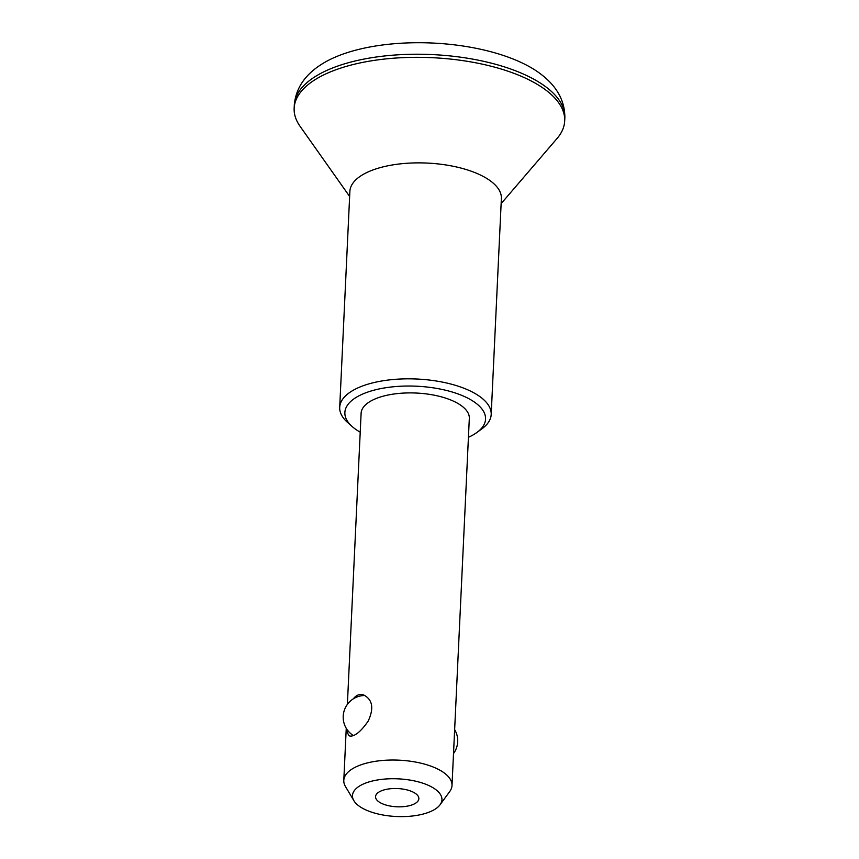 <?xml version="1.0" encoding="UTF-8"?>
<svg xmlns="http://www.w3.org/2000/svg" width="859" height="859" viewBox="0 0 859 859"><rect width="100%" height="100%" fill="white"/><g stroke="black" fill="none" stroke-linecap="round" stroke-linejoin="round"><path stroke-width="1.29" d="M353.317 698.85C356.238 695.049 359.653 693.739 363.572 694.931C372.591 699.494 374.127 708.224 368.167 721.141C360.93 731.524 354.853 736.507 349.957 736.077C348.335 735.487 347.455 733.414 347.294 729.871M371.732 812.195A44.786 18.844 -177.3 0 0 440.076 804.743A44.786 18.844 -177.3 0 0 398.093 778.845A44.786 18.844 -177.3 0 0 353.876 800.685A44.786 18.844 -177.3 0 0 371.732 812.195M384.886 804.7A21.668 9.116 -177.3 0 0 407.059 806.182A21.668 9.116 -177.3 0 0 418.848 798.687A21.668 9.116 -177.3 0 0 397.642 788.562A21.668 9.116 -177.3 0 0 375.566 796.647A21.668 9.116 -177.3 0 0 384.886 804.7M349.645 196.475L300.059 126.294A135.421 56.995 2.7 0 1 294.154 108.223L294.304 105.131A135.421 56.995 2.7 0 1 294.315 104.873C295.872 87.489 305.89 73.391 324.369 62.578A127.83 53.795 2.7 0 1 502.977 55.341A127.83 53.795 2.7 0 1 538.904 72.693C556.278 85.202 564.932 100.181 564.846 117.629A135.421 56.995 2.7 0 1 564.835 117.887L564.685 120.979A135.421 56.995 2.7 0 1 557.104 138.417L501.141 203.615M360.222 432.184A70.417 29.636 2.7 0 1 352.254 426.612L347.648 422.531A75.828 31.912 2.7 0 1 339.702 407.338L349.881 191.374A75.828 31.912 2.7 0 1 391.146 165.175A75.828 31.912 2.7 0 1 468.767 170.361A75.828 31.912 2.7 0 1 501.377 198.526L491.198 414.478A75.828 31.912 2.7 0 1 481.856 428.866L476.885 432.485A70.417 29.636 2.7 0 1 468.434 437.285M294.154 108.223A135.421 56.995 2.7 0 1 367.835 61.429A135.421 56.995 2.7 0 1 506.445 70.696A135.421 56.995 2.7 0 1 564.685 120.979M339.702 407.338A75.828 31.912 2.7 0 1 380.956 381.128A75.828 31.912 2.7 0 1 458.588 386.325A75.828 31.912 2.7 0 1 491.198 414.478M440.076 804.743L449.74 791.504A54.171 22.796 -177.3 0 0 452.006 785.502L469.325 418.365A54.171 22.796 -177.3 0 0 416.293 393.046A54.171 22.796 -177.3 0 0 361.113 413.265L347.38 704.38M452.006 785.502A54.171 22.796 -177.3 0 0 398.973 760.172A54.171 22.796 -177.3 0 0 343.793 780.391A54.171 22.796 -177.3 0 0 345.49 786.586L353.876 800.685M352.254 426.612A70.417 29.636 2.7 0 1 369.155 391.607A70.417 29.636 2.7 0 1 455.27 392.982A70.417 29.636 2.7 0 1 476.885 432.485M294.315 104.873A135.421 56.995 2.7 0 1 368.253 58.283A135.421 56.995 2.7 0 1 506.595 67.603A135.421 56.995 2.7 0 1 564.846 117.629M363.98 695.532A21.668 21.668 0 0 0 353.468 735.615M343.793 780.391L346.252 728.292M453.52 753.536A21.668 21.668 0 0 0 454.647 729.624"/></g></svg>
